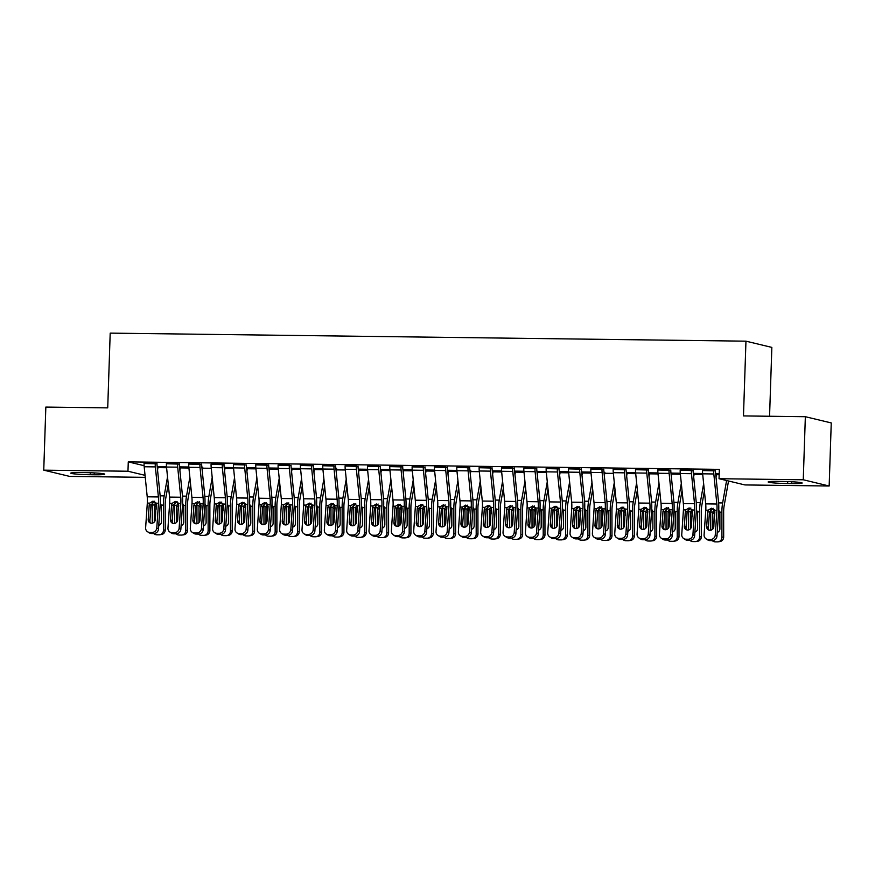 <?xml version="1.0" encoding="UTF-8"?>
<svg xmlns="http://www.w3.org/2000/svg" width="875" height="875" viewBox="0 0 875 875"><rect width="100%" height="100%" fill="white"/><g stroke="black" fill="none" stroke-linecap="round" stroke-linejoin="round"><path stroke-width="1.31" d="M145.25 477.345L69.65 476.394L43.75 470.159L127.969 471.231L145.053 475.333M769.562 416.248L771.848 347.397L745.959 341.173L110.195 333.123L107.723 407.87L45.839 407.083L43.75 470.159M745.959 341.173L743.477 415.92L805.35 416.708L831.25 422.931L829.161 486.008L744.942 484.936L719.042 478.713L803.261 479.773L829.161 486.008M180.403 467.141L179.539 466.933M188.825 466.998L179.539 466.878M179.331 464.089L166.403 463.772M225.072 467.709L224.219 467.502M233.505 467.556L224.219 467.447M224.011 464.647L211.083 464.341M269.752 468.267L268.898 468.07M278.184 468.125L268.887 468.005M268.68 465.216L255.763 464.909M314.431 468.836L313.578 468.628M322.864 468.694L313.567 468.573M313.359 465.784L300.431 465.467M359.111 469.405L358.258 469.197M367.533 469.263L358.247 469.142M358.039 466.342L345.111 466.036M403.78 469.973L402.927 469.766M412.212 469.82L402.927 469.711M402.719 466.911L389.791 466.605M448.459 470.531L447.606 470.323M456.892 470.389L447.606 470.269M447.398 467.48L434.47 467.163M493.139 471.1L492.286 470.892M501.572 470.958L492.275 470.838M492.067 468.038L479.139 467.731M537.819 471.669L536.966 471.461M546.241 471.516L536.955 471.406M536.747 468.606L523.819 468.3M582.498 472.227L581.634 472.03M590.92 472.084L581.634 471.964M581.427 469.175L568.498 468.869M627.167 472.795L626.314 472.587M635.6 472.653L626.314 472.533M624.356 469.317L624.345 469.361A8.203 2.461 90.7 0 0 624.466 472.839L627.506 502.884A11.714 3.522 -89.3 0 1 627.594 509.173L625.898 533.848L627.616 534.931L629.311 510.267A17.566 5.272 -89.3 0 0 629.169 500.828L626.128 470.783A2.341 0.7 90.7 0 1 626.095 469.787L613.178 469.427M671.847 473.364L670.994 473.156M680.28 473.222L670.983 473.102M670.775 470.302L657.847 469.995M716.527 473.933L715.673 473.725M719.206 473.714L715.663 473.67M715.455 470.87L702.527 470.564M719.042 478.713L719.359 469.361L128.275 461.88L144.102 465.686M693.12 470.586L680.192 470.28M694.181 473.648L693.328 473.441M702.614 473.495L693.328 473.386M648.441 470.017L635.512 469.711M649.513 473.08L648.648 472.872M657.934 472.938L648.648 472.817M603.761 469.459L590.833 469.142M604.833 472.511L603.98 472.303M613.364 473.375L604.745 473.266A2.341 0.7 -89.3 0 0 604.844 472.314L603.969 472.248M559.081 468.891L546.164 468.584M560.153 471.953L559.3 471.745M568.586 471.8L559.289 471.691M514.413 468.322L501.484 468.016M515.473 471.384L514.62 471.177M523.906 471.242L514.62 471.122M469.733 467.764L456.805 467.447M470.805 470.816L469.941 470.608M479.325 471.68L470.717 471.57A2.341 0.7 -89.3 0 0 470.805 470.608L469.941 470.553M425.053 467.195L412.125 466.889M426.125 470.247L425.272 470.05M434.558 470.105L425.261 469.984M378.623 466.211L378.623 466.255A8.203 2.461 90.7 0 0 378.733 469.722L381.773 499.767A11.714 3.522 -89.3 0 1 381.872 506.067L380.177 530.731L381.894 531.825L383.589 507.161A17.566 5.272 -89.3 0 0 383.447 497.711L380.406 467.666A2.341 0.7 90.7 0 1 380.373 466.67L367.456 466.32M381.445 469.689L380.592 469.481M389.878 469.536L380.581 469.427M335.705 466.069L322.777 465.752M336.766 469.12L335.913 468.913M345.297 469.984L336.678 469.875A2.341 0.7 -89.3 0 0 336.777 468.913L335.913 468.858M291.025 465.5L278.097 465.183M292.097 468.552L291.233 468.344M300.519 468.409L291.233 468.289M244.595 464.516L244.595 464.559A8.203 2.461 90.7 0 0 244.705 468.027L247.745 498.072A11.714 3.522 -89.3 0 1 247.833 504.372L246.148 529.036L247.866 530.13L249.55 505.466A17.566 5.272 -89.3 0 0 249.419 496.016L246.378 465.97A2.341 0.7 90.7 0 1 246.345 464.975L233.417 464.625M247.417 467.994L246.564 467.786M255.839 467.841L246.553 467.731M201.666 464.363L188.738 464.056M202.738 467.425L201.884 467.217M211.269 468.289L202.65 468.18A2.341 0.7 -89.3 0 0 202.748 467.217L201.873 467.163M156.997 463.805L144.069 463.488M158.058 466.856L157.205 466.648M166.491 466.714L157.205 466.594M90.223 474.72A14.995 0.973 1.9 0 1 70.755 473.145A14.995 0.973 1.9 0 1 81.255 472.566L85.28 472.62A14.995 0.973 1.9 0 1 104.738 474.195A14.995 0.973 1.9 0 1 94.237 474.775L90.223 474.72L90.289 472.741M805.35 416.708L803.261 479.773M128.275 461.88L127.969 471.231M782.688 481.447A14.995 0.973 1.9 0 1 802.156 483.022A14.995 0.973 1.9 0 1 791.645 483.602L787.631 483.547A14.995 0.973 1.9 0 1 768.163 481.972A14.995 0.973 1.9 0 1 778.673 481.392L782.688 481.447M702.538 470.312L713.705 470.498A8.203 2.461 90.7 0 0 713.814 473.966L716.855 504.011A11.714 3.522 -89.3 0 1 716.942 510.311L715.258 534.975L716.975 536.069A4.681 4.397 122.5 0 1 712.184 540.608L710.467 539.525A4.681 4.397 -57.5 0 0 715.258 534.975M715.466 470.619L715.455 470.914A2.341 0.7 90.7 0 0 715.487 471.909L718.528 501.955A17.566 5.272 -89.3 0 1 718.659 511.405L716.975 536.069M702.538 470.356A8.203 2.461 90.7 0 0 702.647 473.823L705.688 503.869A11.714 3.522 -89.3 0 1 705.775 510.169L704.091 534.833A4.681 4.397 -57.5 0 0 708.236 539.492L710.467 539.525M713.202 508.288L709.45 511.984L707.667 511.897L706.661 526.575L708.378 527.669L709.45 511.984M708.236 539.492L709.953 540.586L712.184 540.608M709.953 540.586A4.681 4.397 122.5 0 1 707.755 539.93L706.038 538.847M708.378 527.669A3.752 3.511 -57.5 0 0 709.177 530.195M707.667 511.897L708.181 510.202L711.452 508.211L714.536 510.278L713.814 526.663A3.752 3.511 122.5 0 1 708.225 529.78A3.752 3.511 122.5 0 1 706.661 526.575M710.773 509.228A17.566 5.272 90.7 0 0 710.708 512.028L710.741 530.228M719.206 473.758L716.538 473.681A2.341 0.7 -89.3 0 1 716.439 474.688L716.012 477.094M726.6 480.528L722.641 502.939A17.566 5.272 90.7 0 0 721.886 512.17L721.919 537.261L723.68 536.998A4.681 4.463 81.8 0 1 719.884 541.581L718.123 541.833A4.681 4.463 -98.2 0 0 721.919 537.261M728.525 480.988L724.15 505.761A11.714 3.522 90.7 0 0 723.647 511.919L723.68 536.998M712.764 529.08A3.752 3.566 81.8 0 1 712.753 528.719L712.72 512.761L714.241 509.731M718.736 510.048L719.873 512.859L719.895 528.806A3.752 3.566 81.8 0 1 717.227 532.405M718.123 541.833A4.681 4.463 -98.2 0 1 717.456 541.877L715.225 541.855A4.681 4.463 -98.2 0 1 712.239 540.608M714.875 511.809L714.492 516.764M691.37 470.17L691.37 470.214A8.203 2.461 90.7 0 0 691.48 473.681L694.52 503.727A11.714 3.522 -89.3 0 1 694.608 510.027L692.913 534.691L694.63 535.784A4.681 4.397 122.5 0 1 689.85 540.334L688.133 539.241A4.681 4.397 -57.5 0 0 692.913 534.691M693.12 470.334L693.12 470.63A2.341 0.7 90.7 0 0 693.142 471.625L696.183 501.67A17.566 5.272 -89.3 0 1 696.325 511.12L694.63 535.784M680.203 470.028L680.192 470.072A8.203 2.461 90.7 0 0 680.312 473.539L683.353 503.584A11.714 3.522 -89.3 0 1 683.441 509.884L681.745 534.548A4.681 4.397 -57.5 0 0 685.902 539.208L688.133 539.241M690.867 508.003L687.116 511.7L685.333 511.623L684.327 526.291L686.044 527.384L687.116 511.7M685.902 539.208L687.619 540.302L689.85 540.334M687.619 540.302A4.681 4.397 122.5 0 1 685.42 539.656L683.703 538.562M686.044 527.384A3.752 3.511 -57.5 0 0 686.831 529.911M685.333 511.623L685.847 509.917L689.106 507.927L692.202 509.994L691.48 526.378A3.752 3.511 122.5 0 1 685.891 529.495A3.752 3.511 122.5 0 1 684.327 526.291M669.025 469.886L669.025 469.93A8.203 2.461 90.7 0 0 669.134 473.397L672.175 503.442A11.714 3.522 -89.3 0 1 672.273 509.742L670.578 534.406L672.295 535.5A4.681 4.397 122.5 0 1 667.516 540.05L665.798 538.956A4.681 4.397 -57.5 0 0 670.578 534.406M670.786 470.05L670.775 470.356A2.341 0.7 90.7 0 0 670.808 471.341L673.848 501.386A17.566 5.272 -89.3 0 1 673.98 510.836L672.295 535.5M669.025 469.93L657.858 469.787A8.203 2.461 90.7 0 0 657.967 473.255L661.008 503.3A11.714 3.522 -89.3 0 1 661.095 509.6L659.411 534.264A4.681 4.397 -57.5 0 0 663.556 538.923L665.798 538.956M668.522 507.719L664.781 511.416L662.998 511.339L661.992 526.006L663.698 527.1L664.781 511.416M663.556 538.923L665.273 540.017L667.516 540.05M665.273 540.017A4.681 4.397 122.5 0 1 663.075 539.372L661.358 538.278M663.698 527.1A3.752 3.511 -57.5 0 0 664.497 529.627M662.998 511.339L663.502 509.633L666.772 507.642L669.867 509.709L669.134 526.105A3.752 3.511 122.5 0 1 663.545 529.222A3.752 3.511 122.5 0 1 661.992 526.006M688.439 508.944A17.566 5.272 90.7 0 0 688.373 511.755L688.406 529.944M702.614 473.55L694.192 473.441A2.341 0.7 -89.3 0 1 694.094 474.403L693.667 476.809M703.642 483.711L700.295 502.666A17.566 5.272 90.7 0 0 699.541 511.886L699.584 536.977L701.345 536.714A4.681 4.463 81.8 0 1 697.55 541.297L695.789 541.548A4.681 4.463 -98.2 0 0 699.584 536.977M704.375 490.941L701.805 505.488A11.714 3.522 90.7 0 0 701.302 511.634L701.345 536.714M690.43 528.795A3.752 3.566 81.8 0 1 690.408 528.434L690.386 512.487L691.906 509.447M696.402 509.764L697.539 512.575L697.561 528.522A3.752 3.566 81.8 0 1 694.881 532.12M695.789 541.548A4.681 4.463 -98.2 0 1 695.122 541.592L692.891 541.57A4.681 4.463 -98.2 0 1 689.894 540.334M692.541 511.525L692.158 516.48M666.094 508.659A17.566 5.272 90.7 0 0 666.039 511.47L666.061 529.659M680.28 473.266L671.858 473.156A2.341 0.7 -89.3 0 1 671.759 474.119L671.333 476.525M681.308 483.427L677.961 502.381A17.566 5.272 90.7 0 0 677.206 511.613L677.239 536.692L679 536.441A4.681 4.463 81.8 0 1 675.205 541.012L673.444 541.275A4.681 4.463 -98.2 0 0 677.239 536.692M682.041 490.656L679.47 505.203A11.714 3.522 90.7 0 0 678.967 511.35L679 536.441M668.084 528.511A3.752 3.566 81.8 0 1 668.073 528.15L668.106 511.492L669.572 509.162M674.056 509.48L675.194 512.291L675.216 528.237A3.752 3.566 81.8 0 1 672.547 531.836M673.444 541.275A4.681 4.463 -98.2 0 1 672.788 541.319L670.545 541.286A4.681 4.463 -98.2 0 1 667.559 540.05M670.206 511.241L669.812 516.206M646.691 469.602L646.691 469.645A8.203 2.461 90.7 0 0 646.8 473.113L649.841 503.158A11.714 3.522 -89.3 0 1 649.928 509.458L648.244 534.122L649.961 535.216A4.681 4.397 122.5 0 1 645.17 539.766L643.453 538.672A4.681 4.397 -57.5 0 0 648.244 534.122M648.452 469.766L648.441 470.072A2.341 0.7 90.7 0 0 648.473 471.056L651.514 501.102A17.566 5.272 -89.3 0 1 651.645 510.552L649.961 535.216M635.523 469.459L635.523 469.503A8.203 2.461 90.7 0 0 635.633 472.97L638.673 503.027A11.714 3.522 -89.3 0 1 638.761 509.316L637.066 533.98A4.681 4.397 -57.5 0 0 641.222 538.639L643.453 538.672M646.188 507.434L642.436 511.131L640.653 511.055L639.647 525.722L641.364 526.816L642.436 511.131M641.222 538.639L642.939 539.733L645.17 539.766M642.939 539.733A4.681 4.397 122.5 0 1 640.741 539.087L639.023 537.994M641.364 526.816A3.752 3.511 -57.5 0 0 642.152 529.342M640.653 511.055L641.167 509.348L644.427 507.358L647.522 509.425L646.8 525.82A3.752 3.511 122.5 0 1 641.211 528.938A3.752 3.511 122.5 0 1 639.647 525.722M613.178 469.175L613.178 469.219A8.203 2.461 90.7 0 0 613.288 472.697L616.328 502.742A11.714 3.522 -89.3 0 1 616.427 509.031L614.731 533.706A4.681 4.397 -57.5 0 0 618.888 538.366L621.119 538.388A4.681 4.397 -57.5 0 0 625.898 533.848M623.853 507.15L620.102 510.847L618.319 510.77L617.312 525.448L619.03 526.531L620.102 510.847M618.888 538.366L620.605 539.448L622.836 539.481L621.119 538.388M620.605 539.448A4.681 4.397 122.5 0 1 618.406 538.803L616.689 537.709M619.03 526.531A3.752 3.511 -57.5 0 0 619.817 529.058M627.616 534.931A4.681 4.397 122.5 0 1 622.836 539.481M618.319 510.77L618.833 509.064L622.092 507.073L625.188 509.152L624.455 525.536A3.752 3.511 122.5 0 1 618.877 528.653A3.752 3.511 122.5 0 1 617.312 525.448M643.759 508.375A17.566 5.272 90.7 0 0 643.694 511.186L643.727 529.386M657.945 472.981L649.523 472.872A2.341 0.7 -89.3 0 1 649.425 473.834L648.998 476.252M658.973 483.153L655.616 502.097A17.566 5.272 90.7 0 0 654.861 511.328L654.905 536.408L656.666 536.156A4.681 4.463 81.8 0 1 652.87 540.728L651.109 540.991A4.681 4.463 -98.2 0 0 654.905 536.408M659.695 490.372L657.125 504.919A11.714 3.522 90.7 0 0 656.622 511.066L656.666 536.156M645.75 528.227A3.752 3.566 81.8 0 1 645.739 527.866L645.706 511.919L647.227 508.878M651.722 509.195L652.859 512.006L652.881 527.964A3.752 3.566 81.8 0 1 650.212 531.552M651.109 540.991A4.681 4.463 -98.2 0 1 650.442 541.034L648.211 541.002A4.681 4.463 -98.2 0 1 645.225 539.766M647.861 510.956L647.478 515.922M621.425 508.102A17.566 5.272 90.7 0 0 621.359 510.902L621.392 529.102M635.6 472.697L627.178 472.587A2.341 0.7 -89.3 0 1 627.08 473.55L626.653 475.967M636.628 482.869L633.281 501.812A17.566 5.272 90.7 0 0 632.527 511.044L632.57 536.123L634.331 535.872A4.681 4.463 81.8 0 1 630.536 540.455L628.775 540.706A4.681 4.463 -98.2 0 0 632.57 536.123M637.361 490.087L634.791 504.634A11.714 3.522 90.7 0 0 634.287 510.792L634.331 535.872M623.416 527.942A3.752 3.566 81.8 0 1 623.394 527.581L623.427 510.923L624.892 508.594M629.388 508.922L630.514 511.722L630.547 527.68A3.752 3.566 81.8 0 1 627.867 531.267M628.775 540.706A4.681 4.463 -98.2 0 1 628.108 540.75L625.877 540.717A4.681 4.463 -98.2 0 1 622.88 539.481M625.527 510.672L625.133 515.638M602.011 469.033L602.011 469.087A8.203 2.461 90.7 0 0 602.12 472.555L605.161 502.6A11.714 3.522 -89.3 0 1 605.248 508.889L603.564 533.564L605.281 534.658A4.681 4.397 122.5 0 1 600.491 539.197L598.784 538.103A4.681 4.397 -57.5 0 0 603.564 533.564M603.772 469.208L603.761 469.503A2.341 0.7 90.7 0 0 603.794 470.498L606.834 500.544A17.566 5.272 -89.3 0 1 606.966 509.983L605.281 534.658M590.844 468.891L590.844 468.945A8.203 2.461 90.7 0 0 590.953 472.413L593.994 502.458A11.714 3.522 -89.3 0 1 594.081 508.758L592.397 533.422A4.681 4.397 -57.5 0 0 596.542 538.081L598.784 538.103M601.508 506.866L597.767 510.562L595.973 510.486L594.967 525.164L596.684 526.258L597.767 510.562M596.542 538.081L598.259 539.175L600.491 539.197M598.259 539.175A4.681 4.397 122.5 0 1 596.061 538.519L594.344 537.425M596.684 526.258A3.752 3.511 -57.5 0 0 597.483 528.784M595.973 510.486L596.488 508.78L599.758 506.789L602.842 508.867L602.12 525.252A3.752 3.511 122.5 0 1 596.531 528.369A3.752 3.511 122.5 0 1 594.967 525.164M599.08 507.817A17.566 5.272 90.7 0 0 599.025 510.617L599.047 528.817M604.745 473.266L604.319 475.683M614.294 482.584L610.947 501.528A17.566 5.272 90.7 0 0 610.192 510.759L610.225 535.839L611.986 535.587A4.681 4.463 81.8 0 1 608.191 540.17L606.43 540.422A4.681 4.463 -98.2 0 0 610.225 535.839M615.027 489.803L612.456 504.35A11.714 3.522 90.7 0 0 611.953 510.508L611.986 535.587M601.07 527.658A3.752 3.566 81.8 0 1 601.059 527.308L601.027 511.35L602.547 508.309M607.042 508.638L608.18 511.438L608.202 527.395A3.752 3.566 81.8 0 1 605.533 530.983M606.43 540.422A4.681 4.463 -98.2 0 1 605.773 540.466L603.531 540.433A4.681 4.463 -98.2 0 1 600.545 539.197M603.181 510.398L602.798 515.353M579.677 468.748L579.677 468.803A8.203 2.461 90.7 0 0 579.786 472.27L582.827 502.316A11.714 3.522 -89.3 0 1 582.914 508.616L581.23 533.28L582.936 534.373A4.681 4.397 122.5 0 1 578.156 538.913L576.439 537.819A4.681 4.397 -57.5 0 0 581.23 533.28M581.438 468.923L581.427 469.219A2.341 0.7 90.7 0 0 581.459 470.214L584.5 500.259A17.566 5.272 -89.3 0 1 584.631 509.698L582.936 534.373M568.509 468.617L568.498 468.661A8.203 2.461 90.7 0 0 568.619 472.128L571.659 502.173A11.714 3.522 -89.3 0 1 571.747 508.473L570.052 533.138A4.681 4.397 -57.5 0 0 574.208 537.797L576.439 537.819M579.173 506.581L575.422 510.278L573.639 510.202L572.633 524.88L574.35 525.973L575.422 510.278M574.208 537.797L575.925 538.891L578.156 538.913M575.925 538.891A4.681 4.397 122.5 0 1 573.727 538.234L572.009 537.141M574.35 525.973A3.752 3.511 -57.5 0 0 575.138 528.5M573.639 510.202L574.153 508.495L577.412 506.505L580.508 508.583L579.786 524.967A3.752 3.511 122.5 0 1 574.197 528.084A3.752 3.511 122.5 0 1 572.633 524.88M576.745 507.533A17.566 5.272 90.7 0 0 576.68 510.333L576.712 528.533M590.931 472.128L582.498 472.03A2.341 0.7 -89.3 0 1 582.411 472.981L581.984 475.398M591.959 482.3L588.602 501.244A17.566 5.272 90.7 0 0 587.847 510.475L587.891 535.566L589.652 535.303A4.681 4.463 81.8 0 1 585.856 539.886L584.095 540.137A4.681 4.463 -98.2 0 0 587.891 535.566M592.681 489.519L590.111 504.066A11.714 3.522 90.7 0 0 589.608 510.223L589.652 535.303M578.736 527.373A3.752 3.566 81.8 0 1 578.714 527.023L578.692 511.066L580.212 508.025M584.708 508.353L585.845 511.164L585.867 527.111A3.752 3.566 81.8 0 1 583.188 530.698M584.095 540.137A4.681 4.463 -98.2 0 1 583.428 540.181L581.197 540.159A4.681 4.463 -98.2 0 1 578.2 538.913M580.847 510.114L580.464 515.069M557.331 468.475L557.331 468.519A8.203 2.461 90.7 0 0 557.441 471.986L560.481 502.031A11.714 3.522 -89.3 0 1 560.58 508.331L558.884 532.995L560.602 534.089A4.681 4.397 122.5 0 1 555.822 538.628A4.681 4.463 -98.2 0 0 558.862 539.875L561.094 539.897A4.681 4.463 -98.2 0 0 565.556 535.281L567.317 535.019A4.681 4.463 81.8 0 1 563.522 539.602L561.761 539.853M559.092 468.639L559.081 468.934A2.341 0.7 90.7 0 0 559.114 469.93L562.155 499.975A17.566 5.272 -89.3 0 1 562.297 509.425L560.602 534.089M546.164 468.333L546.164 468.377A8.203 2.461 90.7 0 0 546.273 471.844L549.314 501.889A11.714 3.522 -89.3 0 1 549.402 508.189L547.717 532.853A4.681 4.397 -57.5 0 0 551.873 537.513L554.105 537.545A4.681 4.397 -57.5 0 0 558.884 532.995M556.839 506.308L553.087 510.005L551.305 509.917L550.298 524.595L552.016 525.689L553.087 510.005M551.873 537.513L553.58 538.606L555.822 538.628L554.105 537.545M553.58 538.606A4.681 4.397 122.5 0 1 551.381 537.95L549.675 536.867M552.016 525.689A3.752 3.511 -57.5 0 0 552.803 528.216M551.305 509.917L551.808 508.222L555.078 506.231L558.173 508.298L557.441 524.683A3.752 3.511 122.5 0 1 551.862 527.8A3.752 3.511 122.5 0 1 550.298 524.595M534.997 468.191L534.997 468.234A8.203 2.461 90.7 0 0 535.106 471.702L538.147 501.747A11.714 3.522 -89.3 0 1 538.234 508.047L536.55 532.711L538.267 533.805A4.681 4.397 122.5 0 1 533.477 538.355L531.759 537.261A4.681 4.397 -57.5 0 0 536.55 532.711M536.758 468.355L536.747 468.65A2.341 0.7 90.7 0 0 536.78 469.645L539.82 499.691A17.566 5.272 -89.3 0 1 539.952 509.141L538.267 533.805M534.997 468.234L523.83 468.092A8.203 2.461 90.7 0 0 523.939 471.559L526.98 501.605A11.714 3.522 -89.3 0 1 527.067 507.905L525.383 532.569A4.681 4.397 -57.5 0 0 529.528 537.228L531.759 537.261M534.494 506.023L530.742 509.72L528.959 509.644L527.953 524.311L529.67 525.405L530.742 509.72M529.528 537.228L531.245 538.322L533.477 538.355M531.245 538.322A4.681 4.397 122.5 0 1 529.047 537.677L527.33 536.583M529.67 525.405A3.752 3.511 -57.5 0 0 530.458 527.931M528.959 509.644L529.473 507.938L532.733 505.947L535.828 508.014L535.106 524.398A3.752 3.511 122.5 0 1 529.517 527.516A3.752 3.511 122.5 0 1 527.953 524.311M512.663 467.906L512.663 467.95A8.203 2.461 90.7 0 0 512.772 471.417L515.812 501.463A11.714 3.522 -89.3 0 1 515.9 507.762L514.205 532.427L515.922 533.52A4.681 4.397 122.5 0 1 511.142 538.07A4.681 4.463 -98.2 0 0 514.183 539.306L516.414 539.339A4.681 4.463 -98.2 0 0 520.877 534.712L522.637 534.461A4.681 4.463 81.8 0 1 518.842 539.033L517.081 539.295M514.413 468.07L514.413 468.377A2.341 0.7 90.7 0 0 514.434 469.361L517.475 499.406A17.566 5.272 -89.3 0 1 517.617 508.856L515.922 533.52M501.484 467.764L501.484 467.808A8.203 2.461 90.7 0 0 501.594 471.275L504.645 501.32A11.714 3.522 -89.3 0 1 504.733 507.62L503.038 532.284A4.681 4.397 -57.5 0 0 507.194 536.944L509.425 536.977A4.681 4.397 -57.5 0 0 514.205 532.427M512.159 505.739L508.408 509.436L506.625 509.359L505.619 524.027L507.336 525.12L508.408 509.436M507.194 536.944L508.911 538.038L511.142 538.07L509.425 536.977M508.911 538.038A4.681 4.397 122.5 0 1 506.712 537.392L504.995 536.298M507.336 525.12A3.752 3.511 -57.5 0 0 508.123 527.647M506.625 509.359L507.139 507.653L510.398 505.662L513.494 507.73L512.761 524.125A3.752 3.511 122.5 0 1 507.183 527.242A3.752 3.511 122.5 0 1 505.619 524.027M490.317 467.622L490.317 467.666A8.203 2.461 90.7 0 0 490.427 471.133L493.467 501.178A11.714 3.522 -89.3 0 1 493.566 507.478L491.87 532.142L493.587 533.236A4.681 4.397 122.5 0 1 488.808 537.786L487.091 536.692A4.681 4.397 -57.5 0 0 491.87 532.142M492.078 467.786L492.067 468.092A2.341 0.7 90.7 0 0 492.1 469.077L495.141 499.122A17.566 5.272 -89.3 0 1 495.272 508.572L493.587 533.236M479.15 467.48L479.15 467.523A8.203 2.461 90.7 0 0 479.259 470.991L482.3 501.047A11.714 3.522 -89.3 0 1 482.388 507.336L480.703 532.011A4.681 4.397 -57.5 0 0 484.848 536.659L487.091 536.692M489.814 505.455L486.073 509.152L484.28 509.075L483.284 523.742L484.991 524.836L486.073 509.152M484.848 536.659L486.566 537.753L488.808 537.786M486.566 537.753A4.681 4.397 122.5 0 1 484.367 537.108L482.65 536.014M484.991 524.836A3.752 3.511 -57.5 0 0 485.789 527.363M484.28 509.075L484.794 507.369L488.064 505.378L491.159 507.445L490.427 523.841A3.752 3.511 122.5 0 1 484.837 526.958A3.752 3.511 122.5 0 1 483.284 523.742M456.816 467.195L467.983 467.381A8.203 2.461 90.7 0 0 468.092 470.859L471.133 500.905A11.714 3.522 -89.3 0 1 471.22 507.194L469.536 531.869L471.242 532.952A4.681 4.397 122.5 0 1 466.463 537.502L464.745 536.408A4.681 4.397 -57.5 0 0 469.536 531.869M469.744 467.512L469.733 467.808A2.341 0.7 90.7 0 0 469.766 468.803L472.806 498.848A17.566 5.272 -89.3 0 1 472.938 508.288L471.242 532.952M456.816 467.239A8.203 2.461 90.7 0 0 456.925 470.717L459.966 500.762A11.714 3.522 -89.3 0 1 460.053 507.052L458.358 531.727A4.681 4.397 -57.5 0 0 462.514 536.386L464.745 536.408M467.48 505.17L463.728 508.867L461.945 508.791L460.939 523.469L462.656 524.552L463.728 508.867M462.514 536.386L464.231 537.469L466.463 537.502M464.231 537.469A4.681 4.397 122.5 0 1 462.033 536.823L460.316 535.73M462.656 524.552A3.752 3.511 -57.5 0 0 463.444 527.078M461.945 508.791L462.459 507.084L465.719 505.094L468.814 507.172L468.092 523.556A3.752 3.511 122.5 0 1 462.503 526.673A3.752 3.511 122.5 0 1 460.939 523.469M445.648 467.053L445.637 467.108A8.203 2.461 90.7 0 0 445.758 470.575L448.798 500.62A11.714 3.522 -89.3 0 1 448.886 506.909L447.191 531.584L448.908 532.678A4.681 4.397 122.5 0 1 444.128 537.217L442.411 536.123A4.681 4.397 -57.5 0 0 447.191 531.584M447.398 467.228L447.388 467.523A2.341 0.7 90.7 0 0 447.42 468.519L450.461 498.564A17.566 5.272 -89.3 0 1 450.603 508.003L448.908 532.678M434.47 466.911L434.47 466.966A8.203 2.461 90.7 0 0 434.58 470.433L437.62 500.478A11.714 3.522 -89.3 0 1 437.719 506.778L436.023 531.442A4.681 4.397 -57.5 0 0 440.18 536.102L442.411 536.123M445.145 504.886L441.394 508.583L439.611 508.506L438.605 523.184L440.322 524.278L441.394 508.583M440.18 536.102L441.897 537.195L444.128 537.217M441.897 537.195A4.681 4.397 122.5 0 1 439.698 536.539L437.981 535.445M440.322 524.278A3.752 3.511 -57.5 0 0 441.109 526.805M439.611 508.506L440.125 506.8L443.384 504.809L446.48 506.887L445.747 523.272A3.752 3.511 122.5 0 1 440.169 526.389A3.752 3.511 122.5 0 1 438.605 523.184M423.303 466.769L423.303 466.823A8.203 2.461 90.7 0 0 423.413 470.291L426.453 500.336A11.714 3.522 -89.3 0 1 426.541 506.636L424.856 531.3L426.573 532.394A4.681 4.397 122.5 0 1 421.783 536.933L420.077 535.839A4.681 4.397 -57.5 0 0 424.856 531.3M425.064 466.944L425.053 467.239A2.341 0.7 90.7 0 0 425.086 468.234L428.127 498.28A17.566 5.272 -89.3 0 1 428.258 507.719L426.573 532.394M412.136 466.637L412.136 466.681A8.203 2.461 90.7 0 0 412.245 470.148L415.286 500.194A11.714 3.522 -89.3 0 1 415.373 506.494L413.689 531.158A4.681 4.397 -57.5 0 0 417.834 535.817L420.077 535.839M422.8 504.602L419.059 508.298L417.266 508.222L416.259 522.9L417.977 523.994L419.059 508.298M417.834 535.817L419.552 536.911L421.783 536.933M419.552 536.911A4.681 4.397 122.5 0 1 417.353 536.255L415.636 535.161M417.977 523.994A3.752 3.511 -57.5 0 0 418.775 526.52M417.266 508.222L417.78 506.516L421.05 504.525L424.134 506.603L423.413 522.988A3.752 3.511 122.5 0 1 417.823 526.105A3.752 3.511 122.5 0 1 416.259 522.9M400.969 466.495L400.969 466.539A8.203 2.461 90.7 0 0 401.078 470.006L404.119 500.052A11.714 3.522 -89.3 0 1 404.206 506.352L402.511 531.016L404.228 532.109A4.681 4.397 122.5 0 1 399.448 536.648L397.731 535.566A4.681 4.397 -57.5 0 0 402.511 531.016M402.73 466.659L402.719 466.955A2.341 0.7 90.7 0 0 402.752 467.95L405.792 497.995A17.566 5.272 -89.3 0 1 405.923 507.445L404.228 532.109M400.969 466.539L389.791 466.397A8.203 2.461 90.7 0 0 389.911 469.864L392.952 499.909A11.714 3.522 -89.3 0 1 393.039 506.209L391.344 530.873A4.681 4.397 -57.5 0 0 395.5 535.533L397.731 535.566M400.466 504.328L396.714 508.025L394.931 507.938L393.925 522.616L395.642 523.709L396.714 508.025M395.5 535.533L397.217 536.627L399.448 536.648M397.217 536.627A4.681 4.397 122.5 0 1 395.019 535.97L393.302 534.888M395.642 523.709A3.752 3.511 -57.5 0 0 396.43 526.236M394.931 507.938L395.445 506.242L398.705 504.252L401.8 506.319L401.078 522.703A3.752 3.511 122.5 0 1 395.489 525.82A3.752 3.511 122.5 0 1 393.925 522.616M367.456 466.069L367.456 466.113A8.203 2.461 90.7 0 0 367.566 469.58L370.606 499.625A11.714 3.522 -89.3 0 1 370.694 505.925L369.009 530.589A4.681 4.397 -57.5 0 0 373.166 535.248L375.397 535.281A4.681 4.397 -57.5 0 0 380.177 530.731M378.131 504.044L374.38 507.741L372.597 507.664L371.591 522.331L373.297 523.425L374.38 507.741M373.166 535.248L374.872 536.342L377.114 536.375L375.397 535.281M374.872 536.342A4.681 4.397 122.5 0 1 372.673 535.697L370.967 534.603M373.297 523.425A3.752 3.511 -57.5 0 0 374.095 525.952M381.894 531.825A4.681 4.397 122.5 0 1 377.114 536.375M372.597 507.664L373.1 505.958L376.37 503.967L379.466 506.034L378.733 522.419A3.752 3.511 122.5 0 1 373.144 525.536A3.752 3.511 122.5 0 1 371.591 522.331M356.289 465.927L356.289 465.97A8.203 2.461 90.7 0 0 356.398 469.438L359.439 499.483A11.714 3.522 -89.3 0 1 359.527 505.783L357.842 530.447L359.559 531.541A4.681 4.397 122.5 0 1 354.769 536.091L353.052 534.997A4.681 4.397 -57.5 0 0 357.842 530.447M358.05 466.091L358.039 466.397A2.341 0.7 90.7 0 0 358.072 467.381L361.113 497.427A17.566 5.272 -89.3 0 1 361.244 506.877L359.559 531.541M345.122 465.784L345.122 465.828A8.203 2.461 90.7 0 0 345.231 469.295L348.272 499.341A11.714 3.522 -89.3 0 1 348.359 505.641L346.675 530.305A4.681 4.397 -57.5 0 0 350.82 534.964L353.052 534.997M355.786 503.759L352.034 507.456L350.252 507.38L349.245 522.047L350.962 523.141L352.034 507.456M350.82 534.964L352.537 536.058L354.769 536.091M352.537 536.058A4.681 4.397 122.5 0 1 350.339 535.413L348.622 534.319M350.962 523.141A3.752 3.511 -57.5 0 0 351.75 525.667M350.252 507.38L350.766 505.673L354.025 503.683L357.12 505.75L356.398 522.145A3.752 3.511 122.5 0 1 350.809 525.263A3.752 3.511 122.5 0 1 349.245 522.047M322.777 465.5L333.955 465.686A8.203 2.461 90.7 0 0 334.064 469.153L337.105 499.209A11.714 3.522 -89.3 0 1 337.192 505.498L335.497 530.163L337.214 531.256A4.681 4.397 122.5 0 1 332.434 535.806L330.717 534.712A4.681 4.397 -57.5 0 0 335.497 530.163M335.705 465.806L335.694 466.113A2.341 0.7 90.7 0 0 335.727 467.097L338.767 497.142A17.566 5.272 -89.3 0 1 338.909 506.592L337.214 531.256M322.777 465.544A8.203 2.461 90.7 0 0 322.886 469.022L325.927 499.067A11.714 3.522 -89.3 0 1 326.025 505.356L324.33 530.031A4.681 4.397 -57.5 0 0 328.486 534.68L330.717 534.712M333.452 503.475L329.7 507.172L327.917 507.095L326.911 521.763L328.628 522.856L329.7 507.172M328.486 534.68L330.203 535.773L332.434 535.806M330.203 535.773A4.681 4.397 122.5 0 1 328.005 535.128L326.287 534.034M328.628 522.856A3.752 3.511 -57.5 0 0 329.416 525.383M327.917 507.095L328.431 505.389L331.691 503.398L334.786 505.466L334.053 521.861A3.752 3.511 122.5 0 1 328.475 524.978A3.752 3.511 122.5 0 1 326.911 521.763M311.609 465.358L311.609 465.402A8.203 2.461 90.7 0 0 311.719 468.88L314.759 498.925A11.714 3.522 -89.3 0 1 314.858 505.214L313.162 529.889L314.88 530.972A4.681 4.397 122.5 0 1 310.1 535.522L308.383 534.428A4.681 4.397 -57.5 0 0 313.162 529.889M313.37 465.533L313.359 465.828A2.341 0.7 90.7 0 0 313.392 466.823L316.433 496.869A17.566 5.272 -89.3 0 1 316.564 506.308L314.88 530.972M300.442 465.216L300.442 465.27A8.203 2.461 90.7 0 0 300.552 468.738L303.592 498.783A11.714 3.522 -89.3 0 1 303.68 505.072L301.995 529.747A4.681 4.397 -57.5 0 0 306.141 534.406L308.383 534.428M311.106 503.191L307.366 506.887L305.572 506.811L304.566 521.489L306.283 522.572L307.366 506.887M306.141 534.406L307.858 535.489L310.1 535.522M307.858 535.489A4.681 4.397 122.5 0 1 305.659 534.844L303.942 533.75M306.283 522.572A3.752 3.511 -57.5 0 0 307.081 525.098M305.572 506.811L306.086 505.105L309.356 503.114L312.452 505.192L311.719 521.577A3.752 3.511 122.5 0 1 306.13 524.694A3.752 3.511 122.5 0 1 304.566 521.489M289.275 465.073L289.275 465.128A8.203 2.461 90.7 0 0 289.384 468.595L292.425 498.641A11.714 3.522 -89.3 0 1 292.512 504.93L290.828 529.605L292.534 530.698A4.681 4.397 122.5 0 1 287.755 535.238L286.037 534.144A4.681 4.397 -57.5 0 0 290.828 529.605M291.036 465.248L291.025 465.544A2.341 0.7 90.7 0 0 291.058 466.539L294.098 496.584A17.566 5.272 -89.3 0 1 294.23 506.023L292.534 530.698M278.108 464.931L278.108 464.986A8.203 2.461 90.7 0 0 278.217 468.453L281.258 498.498A11.714 3.522 -89.3 0 1 281.345 504.798L279.65 529.462A4.681 4.397 -57.5 0 0 283.806 534.122L286.037 534.144M288.772 502.906L285.02 506.603L283.237 506.527L282.231 521.205L283.948 522.298L285.02 506.603M283.806 534.122L285.523 535.216L287.755 535.238M285.523 535.216A4.681 4.397 122.5 0 1 283.325 534.559L281.608 533.466M283.948 522.298A3.752 3.511 -57.5 0 0 284.736 524.825M283.237 506.527L283.752 504.82L287.011 502.83L290.106 504.908L289.384 521.292A3.752 3.511 122.5 0 1 283.795 524.409A3.752 3.511 122.5 0 1 282.231 521.205M266.941 464.789L266.93 464.844A8.203 2.461 90.7 0 0 267.039 468.311L270.091 498.356A11.714 3.522 -89.3 0 1 270.178 504.656L268.483 529.32L270.2 530.414A4.681 4.397 122.5 0 1 265.42 534.953L263.703 533.859A4.681 4.397 -57.5 0 0 268.483 529.32M268.691 464.964L268.68 465.259A2.341 0.7 90.7 0 0 268.713 466.255L271.753 496.3A17.566 5.272 -89.3 0 1 271.895 505.739L270.2 530.414M266.93 464.844L255.763 464.702A8.203 2.461 90.7 0 0 255.872 468.169L258.913 498.214A11.714 3.522 -89.3 0 1 259.011 504.514L257.316 529.178A4.681 4.397 -57.5 0 0 261.472 533.837L263.703 533.859M266.438 502.622L262.686 506.319L260.903 506.242L259.897 520.92L261.614 522.014L262.686 506.319M261.472 533.837L263.189 534.931L265.42 534.953M263.189 534.931A4.681 4.397 122.5 0 1 260.98 534.275L259.273 533.181M261.614 522.014A3.752 3.511 -57.5 0 0 262.402 524.541M260.903 506.242L261.417 504.536L264.677 502.545L267.772 504.623L267.039 521.008A3.752 3.511 122.5 0 1 261.461 524.125A3.752 3.511 122.5 0 1 259.897 520.92M554.411 507.248A17.566 5.272 90.7 0 0 554.345 510.048L554.367 528.248M568.586 471.855L560.164 471.745A2.341 0.7 -89.3 0 1 560.066 472.708L559.639 475.114M569.614 482.016L566.267 500.959A17.566 5.272 90.7 0 0 565.512 510.191L565.556 535.281M570.347 489.245L567.777 503.781A11.714 3.522 90.7 0 0 567.273 509.939L567.317 535.019M556.402 527.1A3.752 3.566 81.8 0 1 556.38 526.739L556.413 510.081L557.878 507.752M562.373 508.069L563.5 510.88L563.533 526.827A3.752 3.566 81.8 0 1 560.853 530.425M558.512 509.83L558.119 514.784M532.066 506.964A17.566 5.272 90.7 0 0 532 509.775L532.033 527.964M546.252 471.57L537.83 471.461A2.341 0.7 -89.3 0 1 537.731 472.423L537.305 474.83M547.28 481.731L543.933 500.686A17.566 5.272 90.7 0 0 543.178 509.906L543.211 534.997L544.972 534.734A4.681 4.463 81.8 0 1 541.177 539.317L539.416 539.569A4.681 4.463 -98.2 0 0 543.211 534.997M548.013 488.961L545.442 503.508A11.714 3.522 90.7 0 0 544.939 509.655L544.972 534.734M534.056 526.816A3.752 3.566 81.8 0 1 534.045 526.455L534.013 510.508L535.533 507.467M540.028 507.784L541.166 510.595L541.188 526.542A3.752 3.566 81.8 0 1 538.519 530.141M539.416 539.569A4.681 4.463 -98.2 0 1 538.748 539.613L536.517 539.591A4.681 4.463 -98.2 0 1 533.531 538.355M536.167 509.545L535.784 514.5M509.731 506.68A17.566 5.272 90.7 0 0 509.666 509.491L509.698 527.68M523.906 471.286L515.484 471.177A2.341 0.7 -89.3 0 1 515.386 472.139L514.959 474.556M524.934 481.447L521.587 500.402A17.566 5.272 90.7 0 0 520.833 509.633L520.877 534.712M525.667 488.677L523.097 503.223A11.714 3.522 90.7 0 0 522.594 509.37L522.637 534.461M511.722 526.531A3.752 3.566 81.8 0 1 511.7 526.17L511.678 510.223L513.198 507.183M517.694 507.5L518.82 510.311L518.853 526.258A3.752 3.566 81.8 0 1 516.173 529.856M513.833 509.261L513.439 514.227M487.386 506.395A17.566 5.272 90.7 0 0 487.331 509.206L487.353 527.406M501.572 471.002L493.15 470.892A2.341 0.7 -89.3 0 1 493.052 471.855L492.625 474.272M502.6 481.173L499.253 500.117A17.566 5.272 90.7 0 0 498.498 509.348L498.531 534.428L500.292 534.177A4.681 4.463 81.8 0 1 496.497 538.748L494.736 539.011A4.681 4.463 -98.2 0 0 498.531 534.428M503.333 488.392L500.762 502.939A11.714 3.522 90.7 0 0 500.259 509.086L500.292 534.177M489.377 526.247A3.752 3.566 81.8 0 1 489.366 525.886L489.398 509.228L490.853 506.898M495.348 507.216L496.486 510.027L496.508 525.984A3.752 3.566 81.8 0 1 493.839 529.572M494.736 539.011A4.681 4.463 -98.2 0 1 494.08 539.055L491.838 539.022A4.681 4.463 -98.2 0 1 488.852 537.786M491.498 508.977L491.105 513.942M465.052 506.122A17.566 5.272 90.7 0 0 464.986 508.922L465.019 527.122M470.717 471.57L470.291 473.988M480.266 480.889L476.908 499.833A17.566 5.272 90.7 0 0 476.153 509.064L476.197 534.144L477.958 533.892A4.681 4.463 81.8 0 1 474.162 538.475L472.402 538.727A4.681 4.463 -98.2 0 0 476.197 534.144M480.988 488.108L478.417 502.655A11.714 3.522 90.7 0 0 477.914 508.812L477.958 533.892M467.042 525.962A3.752 3.566 81.8 0 1 467.02 525.612L466.998 509.655L468.519 506.614M473.014 506.942L474.152 509.742L474.173 525.7A3.752 3.566 81.8 0 1 471.494 529.288M472.402 538.727A4.681 4.463 -98.2 0 1 471.734 538.77L469.503 538.737A4.681 4.463 -98.2 0 1 466.517 537.502M469.153 508.692L468.77 513.658M442.717 505.838A17.566 5.272 90.7 0 0 442.652 508.638L442.673 526.837M456.892 470.433L448.47 470.334A2.341 0.7 -89.3 0 1 448.372 471.286L447.945 473.703M457.92 480.605L454.573 499.548A17.566 5.272 90.7 0 0 453.819 508.78L453.862 533.859L455.623 533.608A4.681 4.463 81.8 0 1 451.828 538.191L450.067 538.442A4.681 4.463 -98.2 0 0 453.862 533.859M458.653 487.823L456.083 502.37A11.714 3.522 90.7 0 0 455.58 508.528L455.623 533.608M444.708 525.678A3.752 3.566 81.8 0 1 444.686 525.328L444.719 508.67L446.184 506.33M450.68 506.658L451.806 509.458L451.839 525.416A3.752 3.566 81.8 0 1 449.159 529.003M450.067 538.442A4.681 4.463 -98.2 0 1 449.4 538.486L447.169 538.453A4.681 4.463 -98.2 0 1 444.172 537.217M446.819 508.419L446.425 513.373M420.372 505.553A17.566 5.272 90.7 0 0 420.306 508.353L420.339 526.553M434.558 470.148L426.136 470.05A2.341 0.7 -89.3 0 1 426.037 471.002L425.611 473.419M435.586 480.32L432.239 499.264A17.566 5.272 90.7 0 0 431.484 508.495L431.517 533.586L433.278 533.323A4.681 4.463 81.8 0 1 429.483 537.906L427.722 538.158A4.681 4.463 -98.2 0 0 431.517 533.586M436.319 487.539L433.748 502.086A11.714 3.522 90.7 0 0 433.245 508.244L433.278 533.323M422.363 525.394A3.752 3.566 81.8 0 1 422.352 525.044L422.319 509.086L423.839 506.045M428.334 506.373L429.472 509.184L429.494 525.131A3.752 3.566 81.8 0 1 426.825 528.719M427.722 538.158A4.681 4.463 -98.2 0 1 427.066 538.202L424.823 538.18A4.681 4.463 -98.2 0 1 421.838 536.933M424.473 508.134L424.091 513.089M398.038 505.269A17.566 5.272 90.7 0 0 397.972 508.069L398.005 526.269M412.223 469.875L403.791 469.766A2.341 0.7 -89.3 0 1 403.703 470.728L403.277 473.134M413.241 480.036L409.894 498.98A17.566 5.272 90.7 0 0 409.139 508.211L409.183 533.302L410.944 533.039A4.681 4.463 81.8 0 1 407.148 537.622L405.387 537.873A4.681 4.463 -98.2 0 0 409.183 533.302M413.973 487.266L411.403 501.802A11.714 3.522 90.7 0 0 410.9 507.959L410.944 533.039M400.028 525.12A3.752 3.566 81.8 0 1 400.006 524.759L399.984 508.802L401.505 505.772M406 506.089L407.137 508.9L407.159 524.847A3.752 3.566 81.8 0 1 404.48 528.445M405.387 537.873A4.681 4.463 -98.2 0 1 404.72 537.917L402.489 537.895A4.681 4.463 -98.2 0 1 399.492 536.648M402.139 507.85L401.756 512.805M375.692 504.984A17.566 5.272 90.7 0 0 375.637 507.795L375.659 525.984M389.878 469.591L381.456 469.481A2.341 0.7 -89.3 0 1 381.358 470.444L380.931 472.85M390.906 479.752L387.559 498.706A17.566 5.272 90.7 0 0 386.805 507.938L386.848 533.017L388.609 532.755A4.681 4.463 81.8 0 1 384.803 537.337L383.053 537.6A4.681 4.463 -98.2 0 0 386.848 533.017M391.639 486.981L389.069 501.528A11.714 3.522 90.7 0 0 388.566 507.675L388.609 532.755M377.683 524.836A3.752 3.566 81.8 0 1 377.672 524.475L377.705 507.817L379.17 505.488M383.666 505.805L384.792 508.616L384.825 524.562A3.752 3.566 81.8 0 1 382.145 528.161M383.053 537.6A4.681 4.463 -98.2 0 1 382.386 537.644L380.155 537.611A4.681 4.463 -98.2 0 1 377.158 536.375M379.805 507.566L379.411 512.52M353.358 504.7A17.566 5.272 90.7 0 0 353.292 507.511L353.325 525.7M367.544 469.306L359.122 469.197A2.341 0.7 -89.3 0 1 359.023 470.159L358.597 472.577M368.572 479.467L365.225 498.422A17.566 5.272 90.7 0 0 364.47 507.653L364.503 532.733L366.264 532.481A4.681 4.463 81.8 0 1 362.469 537.053L360.708 537.316A4.681 4.463 -98.2 0 0 364.503 532.733M369.305 486.697L366.723 501.244A11.714 3.522 90.7 0 0 366.22 507.391L366.264 532.481M355.348 524.552A3.752 3.566 81.8 0 1 355.337 524.191L355.305 508.244L356.825 505.203M361.32 505.52L362.458 508.331L362.48 524.278A3.752 3.566 81.8 0 1 359.811 527.877M360.708 537.316A4.681 4.463 -98.2 0 1 360.041 537.359L357.809 537.327A4.681 4.463 -98.2 0 1 354.823 536.091M357.459 507.281L357.077 512.247M331.023 504.416A17.566 5.272 90.7 0 0 330.958 507.227L330.991 525.427M336.678 469.875L336.252 472.292M346.227 479.194L342.88 498.137A17.566 5.272 90.7 0 0 342.125 507.369L342.169 532.448L343.93 532.197A4.681 4.463 81.8 0 1 340.134 536.769L338.373 537.031A4.681 4.463 -98.2 0 0 342.169 532.448M346.959 486.413L344.389 500.959A11.714 3.522 90.7 0 0 343.886 507.106L343.93 532.197M333.014 524.267A3.752 3.566 81.8 0 1 332.992 523.906L333.025 507.248L334.491 504.919M338.986 505.236L340.112 508.047L340.145 524.005A3.752 3.566 81.8 0 1 337.466 527.592M338.373 537.031A4.681 4.463 -98.2 0 1 337.706 537.075L335.475 537.042A4.681 4.463 -98.2 0 1 332.478 535.806M335.125 506.997L334.731 511.962M308.678 504.142A17.566 5.272 90.7 0 0 308.623 506.942L308.645 525.142M322.864 468.738L314.442 468.628A2.341 0.7 -89.3 0 1 314.344 469.591L313.917 472.008M323.892 478.909L320.545 497.853A17.566 5.272 90.7 0 0 319.791 507.084L319.823 532.164L321.584 531.913A4.681 4.463 81.8 0 1 317.789 536.495L316.028 536.747A4.681 4.463 -98.2 0 0 319.823 532.164M324.625 486.128L322.055 500.675A11.714 3.522 90.7 0 0 321.552 506.833L321.584 531.913M310.669 523.983A3.752 3.566 81.8 0 1 310.658 523.633L310.625 507.675L312.145 504.634M316.641 504.963L317.778 507.762L317.8 523.72A3.752 3.566 81.8 0 1 315.131 527.308M316.028 536.747A4.681 4.463 -98.2 0 1 315.372 536.791L313.13 536.758A4.681 4.463 -98.2 0 1 310.144 535.522M312.791 506.712L312.397 511.678M286.344 503.858A17.566 5.272 90.7 0 0 286.278 506.658L286.311 524.858M300.53 468.453L292.097 468.355A2.341 0.7 -89.3 0 1 292.009 469.306L291.583 471.723M301.558 478.625L298.2 497.569A17.566 5.272 90.7 0 0 297.445 506.8L297.489 531.88L299.25 531.628A4.681 4.463 81.8 0 1 295.455 536.211L293.694 536.462A4.681 4.463 -98.2 0 0 297.489 531.88M302.28 485.844L299.709 500.391A11.714 3.522 90.7 0 0 299.206 506.548L299.25 531.628M288.334 523.698A3.752 3.566 81.8 0 1 288.312 523.348L288.291 507.391L289.811 504.35M294.306 504.678L295.444 507.478L295.466 523.436A3.752 3.566 81.8 0 1 292.786 527.023M293.694 536.462A4.681 4.463 -98.2 0 1 293.027 536.506L290.795 536.473A4.681 4.463 -98.2 0 1 287.798 535.238M290.445 506.439L290.062 511.394M264.009 503.573A17.566 5.272 90.7 0 0 263.944 506.373L263.966 524.573M278.184 468.169L269.762 468.07A2.341 0.7 -89.3 0 1 269.664 469.022L269.238 471.439M279.212 478.341L275.866 497.284A17.566 5.272 90.7 0 0 275.111 506.516L275.155 531.606L276.916 531.344A4.681 4.463 81.8 0 1 273.12 535.927L271.359 536.178A4.681 4.463 -98.2 0 0 275.155 531.606M279.945 485.559L277.375 500.106A11.714 3.522 90.7 0 0 276.872 506.264L276.916 531.344M266 523.414A3.752 3.566 81.8 0 1 265.978 523.064L266.011 506.406L267.477 504.066M271.972 504.394L273.098 507.205L273.131 523.152A3.752 3.566 81.8 0 1 270.452 526.739M271.359 536.178A4.681 4.463 -98.2 0 1 270.692 536.222L268.461 536.2A4.681 4.463 -98.2 0 1 265.464 534.953M268.111 506.155L267.717 511.109M233.428 464.373L233.428 464.417A8.203 2.461 90.7 0 0 233.538 467.884L236.578 497.93A11.714 3.522 -89.3 0 1 236.666 504.23L234.981 528.894A4.681 4.397 -57.5 0 0 239.127 533.553L241.369 533.586A4.681 4.397 -57.5 0 0 246.148 529.036M244.092 502.348L240.352 506.045L238.558 505.958L237.552 520.636L239.269 521.73L240.352 506.045M239.127 533.553L240.844 534.647L243.075 534.669L241.369 533.586M240.844 534.647A4.681 4.397 122.5 0 1 238.645 533.991L236.928 532.908M239.269 521.73A3.752 3.511 -57.5 0 0 240.067 524.256M247.866 530.13A4.681 4.397 122.5 0 1 243.075 534.669M238.558 505.958L239.072 504.263L242.342 502.272L245.427 504.339L244.705 520.723A3.752 3.511 122.5 0 1 239.116 523.841A3.752 3.511 122.5 0 1 237.552 520.636M241.664 503.289A17.566 5.272 90.7 0 0 241.598 506.089L241.631 524.289M255.85 467.895L247.428 467.786A2.341 0.7 -89.3 0 1 247.33 468.748L246.903 471.155M256.878 478.056L253.531 497A17.566 5.272 90.7 0 0 252.777 506.231L252.809 531.322L254.57 531.059A4.681 4.463 81.8 0 1 250.775 535.642L249.014 535.894A4.681 4.463 -98.2 0 0 252.809 531.322M257.611 485.286L255.041 499.822A11.714 3.522 90.7 0 0 254.537 505.98L254.57 531.059M243.655 523.141A3.752 3.566 81.8 0 1 243.644 522.78L243.611 506.822L245.131 503.792M249.627 504.109L250.764 506.92L250.786 522.867A3.752 3.566 81.8 0 1 248.117 526.466M249.014 535.894A4.681 4.463 -98.2 0 1 248.347 535.938L246.116 535.916A4.681 4.463 -98.2 0 1 243.13 534.669M245.766 505.87L245.383 510.825M222.261 464.231L222.261 464.275A8.203 2.461 90.7 0 0 222.37 467.742L225.411 497.788A11.714 3.522 -89.3 0 1 225.498 504.087L223.803 528.752L225.52 529.845A4.681 4.397 122.5 0 1 220.741 534.395L219.023 533.302A4.681 4.397 -57.5 0 0 223.803 528.752M224.011 464.395L224.011 464.691A2.341 0.7 90.7 0 0 224.033 465.686L227.084 495.731A17.566 5.272 -89.3 0 1 227.216 505.181L225.52 529.845M211.094 464.089L211.083 464.133A8.203 2.461 90.7 0 0 211.203 467.6L214.244 497.645A11.714 3.522 -89.3 0 1 214.331 503.945L212.636 528.609A4.681 4.397 -57.5 0 0 216.792 533.269L219.023 533.302M221.758 502.064L218.006 505.761L216.223 505.684L215.217 520.352L216.934 521.445L218.006 505.761M216.792 533.269L218.509 534.362L220.741 534.395M218.509 534.362A4.681 4.397 122.5 0 1 216.311 533.717L214.594 532.623M216.934 521.445A3.752 3.511 -57.5 0 0 217.722 523.972M216.223 505.684L216.737 503.978L219.997 501.987L223.092 504.055L222.37 520.439A3.752 3.511 122.5 0 1 216.781 523.556A3.752 3.511 122.5 0 1 215.217 520.352M219.33 503.005A17.566 5.272 90.7 0 0 219.264 505.816L219.297 524.005M233.505 467.611L225.083 467.502A2.341 0.7 -89.3 0 1 224.984 468.464L224.558 470.87M234.533 477.772L231.186 496.727A17.566 5.272 90.7 0 0 230.431 505.958L230.475 531.038L232.236 530.775A4.681 4.463 81.8 0 1 228.441 535.358L226.68 535.62A4.681 4.463 -98.2 0 0 230.475 531.038M235.266 485.002L232.695 499.548A11.714 3.522 90.7 0 0 232.192 505.695L232.236 530.775M221.32 522.856A3.752 3.566 81.8 0 1 221.298 522.495L221.277 506.548L222.797 503.508M227.292 503.825L228.43 506.636L228.452 522.583A3.752 3.566 81.8 0 1 225.772 526.181M226.68 535.62A4.681 4.463 -98.2 0 1 226.012 535.664L223.781 535.631A4.681 4.463 -98.2 0 1 220.784 534.395M223.431 505.586L223.048 510.541M188.748 463.805L199.916 463.991A8.203 2.461 90.7 0 0 200.025 467.458L203.066 497.503A11.714 3.522 -89.3 0 1 203.164 503.803L201.469 528.467L203.186 529.561A4.681 4.397 122.5 0 1 198.406 534.111L196.689 533.017A4.681 4.397 -57.5 0 0 201.469 528.467M201.677 464.111L201.666 464.417A2.341 0.7 90.7 0 0 201.698 465.402L204.739 495.447A17.566 5.272 -89.3 0 1 204.87 504.897L203.186 529.561M188.748 463.848A8.203 2.461 90.7 0 0 188.858 467.316L191.898 497.361A11.714 3.522 -89.3 0 1 191.986 503.661L190.302 528.325A4.681 4.397 -57.5 0 0 194.458 532.984L196.689 533.017M199.423 501.78L195.672 505.477L193.889 505.4L192.883 520.067L194.589 521.161L195.672 505.477M194.458 532.984L196.164 534.078L198.406 534.111M196.164 534.078A4.681 4.397 122.5 0 1 193.966 533.433L192.248 532.339M194.589 521.161A3.752 3.511 -57.5 0 0 195.387 523.688M193.889 505.4L194.392 503.694L197.662 501.703L200.758 503.77L200.025 520.166A3.752 3.511 122.5 0 1 194.436 523.283A3.752 3.511 122.5 0 1 192.883 520.067M196.984 502.72A17.566 5.272 90.7 0 0 196.93 505.531L196.952 523.72M202.65 468.18L202.223 470.597M212.198 477.488L208.852 496.442A17.566 5.272 90.7 0 0 208.097 505.673L208.141 530.753L209.891 530.502A4.681 4.463 81.8 0 1 206.095 535.073L204.334 535.336A4.681 4.463 -98.2 0 0 208.141 530.753M212.931 484.717L210.361 499.264A11.714 3.522 90.7 0 0 209.858 505.411L209.891 530.502M198.975 522.572A3.752 3.566 81.8 0 1 198.964 522.211L198.997 505.553L200.463 503.223M204.947 503.541L206.084 506.352L206.106 522.309A3.752 3.566 81.8 0 1 203.438 525.897M204.334 535.336A4.681 4.463 -98.2 0 1 203.678 535.38L201.436 535.347A4.681 4.463 -98.2 0 1 198.45 534.111M201.097 505.302L200.703 510.267M177.581 463.663L177.581 463.706A8.203 2.461 90.7 0 0 177.691 467.173L180.731 497.23A11.714 3.522 -89.3 0 1 180.819 503.519L179.134 528.183L180.852 529.277A4.681 4.397 122.5 0 1 176.061 533.827L174.344 532.733A4.681 4.397 -57.5 0 0 179.134 528.183M179.342 463.827L179.331 464.133A2.341 0.7 90.7 0 0 179.364 465.117L182.405 495.163A17.566 5.272 -89.3 0 1 182.536 504.613L180.852 529.277M166.414 463.52L166.414 463.564A8.203 2.461 90.7 0 0 166.523 467.042L169.564 497.088A11.714 3.522 -89.3 0 1 169.652 503.377L167.956 528.052A4.681 4.397 -57.5 0 0 172.113 532.7L174.344 532.733M177.078 501.495L173.327 505.192L171.544 505.116L170.537 519.783L172.255 520.877L173.327 505.192M172.113 532.7L173.83 533.794L176.061 533.827M173.83 533.794A4.681 4.397 122.5 0 1 171.631 533.148L169.914 532.055M172.255 520.877A3.752 3.511 -57.5 0 0 173.042 523.403M171.544 505.116L172.058 503.409L175.317 501.419L178.412 503.486L177.691 519.881A3.752 3.511 122.5 0 1 172.102 522.998A3.752 3.511 122.5 0 1 170.537 519.783M174.65 502.436A17.566 5.272 90.7 0 0 174.584 505.247L174.617 523.447M188.836 467.042L180.414 466.933A2.341 0.7 -89.3 0 1 180.316 467.895L179.889 470.312M189.864 477.214L186.506 496.158A17.566 5.272 90.7 0 0 185.752 505.389L185.795 530.469L187.556 530.217A4.681 4.463 81.8 0 1 183.761 534.789L182 535.052A4.681 4.463 -98.2 0 0 185.795 530.469M190.586 484.433L188.016 498.98A11.714 3.522 90.7 0 0 187.512 505.127L187.556 530.217M176.641 522.288A3.752 3.566 81.8 0 1 176.63 521.927L176.597 505.98L178.117 502.939M182.613 503.256L183.75 506.067L183.772 522.025A3.752 3.566 81.8 0 1 181.103 525.612M182 535.052A4.681 4.463 -98.2 0 1 181.333 535.095L179.102 535.062A4.681 4.463 -98.2 0 1 176.116 533.827M178.752 505.017L178.369 509.983M155.247 463.378L155.236 463.422A8.203 2.461 90.7 0 0 155.356 466.9L158.397 496.945A11.714 3.522 -89.3 0 1 158.484 503.234L156.789 527.909L158.506 528.992A4.681 4.397 122.5 0 1 153.727 533.542L152.009 532.448A4.681 4.397 -57.5 0 0 156.789 527.909M156.997 463.553L156.986 463.848A2.341 0.7 90.7 0 0 157.019 464.844L160.059 494.889A17.566 5.272 -89.3 0 1 160.202 504.328L158.506 528.992M144.069 463.236L144.069 463.291A8.203 2.461 90.7 0 0 144.178 466.758L147.219 496.803A11.714 3.522 -89.3 0 1 147.317 503.092L145.622 527.767A4.681 4.397 -57.5 0 0 149.778 532.427L152.009 532.448M154.744 501.211L150.992 504.908L149.209 504.831L148.203 519.509L149.92 520.592L150.992 504.908M149.778 532.427L151.495 533.509L153.727 533.542M151.495 533.509A4.681 4.397 122.5 0 1 149.297 532.864L147.58 531.77M149.92 520.592A3.752 3.511 -57.5 0 0 150.708 523.119M149.209 504.831L149.723 503.125L152.983 501.134L156.078 503.212L155.345 519.597A3.752 3.511 122.5 0 1 149.767 522.714A3.752 3.511 122.5 0 1 148.203 519.509M152.316 502.163A17.566 5.272 90.7 0 0 152.25 504.963L152.283 523.163M166.491 466.758L158.069 466.648A2.341 0.7 -89.3 0 1 157.97 467.611L157.544 470.028M167.519 476.93L164.172 495.873A17.566 5.272 90.7 0 0 163.417 505.105L163.461 530.184L165.222 529.933A4.681 4.463 81.8 0 1 161.427 534.516L159.666 534.767A4.681 4.463 -98.2 0 0 163.461 530.184M168.252 484.148L165.681 498.695A11.714 3.522 90.7 0 0 165.178 504.853L165.222 529.933M154.306 522.003A3.752 3.566 81.8 0 1 154.284 521.653L154.317 504.984L155.783 502.655M160.278 502.983L161.405 505.783L161.438 521.741A3.752 3.566 81.8 0 1 158.758 525.328M159.666 534.767A4.681 4.463 -98.2 0 1 158.998 534.811L156.767 534.778A4.681 4.463 -98.2 0 1 153.77 533.542M156.417 504.733L156.023 509.698M791.645 483.602L791.711 481.742M787.631 483.547L787.697 481.567M94.237 474.775L94.303 472.916M714.536 510.278L716.942 510.311M705.775 510.169L708.181 510.202M705.688 503.869L716.855 504.011M702.647 473.823L713.814 473.966M721.886 512.17L719.808 512.148M722.641 502.939L718.616 502.895M712.786 512.061L710.708 512.028M719.173 474.72L716.439 474.688M714.481 513.538L712.72 512.761M680.192 470.072L691.37 470.214M692.202 509.994L694.608 510.027M683.441 509.884L685.847 509.917M683.353 503.584L694.52 503.727M680.312 473.539L691.48 473.681M669.867 509.709L672.273 509.742M661.095 509.6L663.502 509.633M661.008 503.3L672.175 503.442M657.967 473.255L669.134 473.397M699.541 511.886L697.473 511.864M700.295 502.666L696.27 502.611M690.452 511.777L688.373 511.755M702.712 474.512L694.094 474.403M692.147 513.264L690.386 512.487M677.206 511.613L675.128 511.58M677.961 502.381L673.936 502.327M668.106 511.492L666.039 511.47M680.378 474.228L671.759 474.119M669.812 512.98L668.052 512.203M635.523 469.503L646.691 469.645M647.522 509.425L649.928 509.458M638.761 509.316L641.167 509.348M638.673 503.027L649.841 503.158M635.633 472.97L646.8 473.113M613.178 469.219L624.345 469.361M625.188 509.152L627.594 509.173M616.427 509.031L618.833 509.064M616.328 502.742L627.506 502.884M613.288 472.697L624.466 472.839M654.861 511.328L652.794 511.295M655.616 502.097L651.602 502.042M645.772 511.208L643.694 511.186M658.033 473.944L649.425 473.834M647.467 512.695L645.706 511.919M632.527 511.044L630.459 511.022M633.281 501.812L629.256 501.758M623.427 510.923L621.359 510.902M635.698 473.659L627.08 473.55M625.133 512.411L623.372 511.634M590.844 468.945L602.011 469.087M602.842 508.867L605.248 508.889M594.081 508.758L596.488 508.78M593.994 502.458L605.161 502.6M590.953 472.413L602.12 472.555M610.192 510.759L608.114 510.737M610.947 501.528L606.922 501.473M601.092 510.65L599.025 510.617M602.798 512.127L601.027 511.35M568.498 468.661L579.677 468.803M580.508 508.583L582.914 508.616M571.747 508.473L574.153 508.495M571.659 502.173L582.827 502.316M568.619 472.128L579.786 472.27M587.847 510.475L585.78 510.453M588.602 501.244L584.577 501.2M578.758 510.366L576.68 510.333M591.019 473.091L582.411 472.981M580.453 511.842L578.692 511.066M546.164 468.377L557.331 468.519M558.173 508.298L560.58 508.331M549.402 508.189L551.808 508.222M549.314 501.889L560.481 502.031M546.273 471.844L557.441 471.986M535.828 508.014L538.234 508.047M527.067 507.905L529.473 507.938M526.98 501.605L538.147 501.747M523.939 471.559L535.106 471.702M501.484 467.808L512.663 467.95M513.494 507.73L515.9 507.762M504.733 507.62L507.139 507.653M504.645 501.32L515.812 501.463M501.594 471.275L512.772 471.417M479.15 467.523L490.317 467.666M491.159 507.445L493.566 507.478M482.388 507.336L484.794 507.369M482.3 501.047L493.467 501.178M479.259 470.991L490.427 471.133M468.814 507.172L471.22 507.194M460.053 507.052L462.459 507.084M459.966 500.762L471.133 500.905M456.925 470.717L468.092 470.859M434.47 466.966L445.637 467.108M446.48 506.887L448.886 506.909M437.719 506.778L440.125 506.8M437.62 500.478L448.798 500.62M434.58 470.433L445.758 470.575M412.136 466.681L423.303 466.823M424.134 506.603L426.541 506.636M415.373 506.494L417.78 506.516M415.286 500.194L426.453 500.336M412.245 470.148L423.413 470.291M401.8 506.319L404.206 506.352M393.039 506.209L395.445 506.242M392.952 499.909L404.119 500.052M389.911 469.864L401.078 470.006M367.456 466.113L378.623 466.255M379.466 506.034L381.872 506.067M370.694 505.925L373.1 505.958M370.606 499.625L381.773 499.767M367.566 469.58L378.733 469.722M345.122 465.828L356.289 465.97M357.12 505.75L359.527 505.783M348.359 505.641L350.766 505.673M348.272 499.341L359.439 499.483M345.231 469.295L356.398 469.438M334.786 505.466L337.192 505.498M326.025 505.356L328.431 505.389M325.927 499.067L337.105 499.209M322.886 469.022L334.064 469.153M300.442 465.27L311.609 465.402M312.452 505.192L314.858 505.214M303.68 505.072L306.086 505.105M303.592 498.783L314.759 498.925M300.552 468.738L311.719 468.88M278.108 464.986L289.275 465.128M290.106 504.908L292.512 504.93M281.345 504.798L283.752 504.82M281.258 498.498L292.425 498.641M278.217 468.453L289.384 468.595M267.772 504.623L270.178 504.656M259.011 504.514L261.417 504.536M258.913 498.214L270.091 498.356M255.872 468.169L267.039 468.311M565.512 510.191L563.434 510.169M566.267 500.959L562.242 500.916M556.413 510.081L554.345 510.048M568.684 472.817L560.066 472.708M558.119 511.558L556.358 510.781M543.178 509.906L541.1 509.884M543.933 500.686L539.908 500.631M534.078 509.797L532 509.775M546.35 472.533L537.731 472.423M535.773 511.284L534.013 510.508M520.833 509.633L518.766 509.6M521.587 500.402L517.562 500.347M511.744 509.512L509.666 509.491M524.005 472.248L515.386 472.139M513.439 511L511.678 510.223M498.498 509.348L496.42 509.316M499.253 500.117L495.228 500.062M489.398 509.228L487.331 509.206M501.67 471.964L493.052 471.855M491.105 510.716L489.344 509.939M476.153 509.064L474.086 509.042M476.908 499.833L472.894 499.778M467.064 508.944L464.986 508.922M468.759 510.431L466.998 509.655M453.819 508.78L451.752 508.758M454.573 499.548L450.548 499.494M444.719 508.67L442.652 508.638M456.991 471.395L448.372 471.286M446.425 510.147L444.664 509.37M431.484 508.495L429.406 508.473M432.239 499.264L428.214 499.22M422.384 508.386L420.306 508.353M434.656 471.111L426.037 471.002M424.08 509.863L422.319 509.086M409.139 508.211L407.072 508.189M409.894 498.98L405.869 498.936M400.05 508.102L397.972 508.069M412.311 470.838L403.703 470.728M401.745 509.578L399.984 508.802M386.805 507.938L384.727 507.905M387.559 498.706L383.534 498.652M377.705 507.817L375.637 507.795M389.977 470.553L381.358 470.444M379.411 509.305L377.65 508.528M364.47 507.653L362.392 507.62M365.225 498.422L361.2 498.367M355.37 507.533L353.292 507.511M367.642 470.269L359.023 470.159M357.066 509.02L355.305 508.244M342.125 507.369L340.058 507.336M342.88 498.137L338.855 498.083M333.025 507.248L330.958 507.227M334.731 508.736L332.97 507.959M319.791 507.084L317.713 507.062M320.545 497.853L316.52 497.798M310.691 506.964L308.623 506.942M322.962 469.7L314.344 469.591M312.397 508.452L310.625 507.675M297.445 506.8L295.378 506.778M298.2 497.569L294.186 497.514M288.356 506.691L286.278 506.658M300.617 469.416L292.009 469.306M290.052 508.167L288.291 507.391M275.111 506.516L273.033 506.494M275.866 497.284L271.841 497.241M266.011 506.406L263.944 506.373M278.283 469.131L269.664 469.022M267.717 507.883L265.956 507.106M233.428 464.417L244.595 464.559M245.427 504.339L247.833 504.372M236.666 504.23L239.072 504.263M236.578 497.93L247.745 498.072M233.538 467.884L244.705 468.027M252.777 506.231L250.698 506.209M253.531 497L249.506 496.956M243.677 506.122L241.598 506.089M255.948 468.858L247.33 468.748M245.372 507.598L243.611 506.822M211.083 464.133L222.261 464.275M223.092 504.055L225.498 504.087M214.331 503.945L216.737 503.978M214.244 497.645L225.411 497.788M211.203 467.6L222.37 467.742M230.431 505.958L228.364 505.925M231.186 496.727L227.161 496.672M221.342 505.838L219.264 505.816M233.603 468.573L224.984 468.464M223.037 507.325L221.277 506.548M200.758 503.77L203.164 503.803M191.986 503.661L194.392 503.694M191.898 497.361L203.066 497.503M188.858 467.316L200.025 467.458M208.097 505.673L206.019 505.641M208.852 496.442L204.827 496.387M198.997 505.553L196.93 505.531M200.703 507.041L198.942 506.264M166.414 463.564L177.581 463.706M178.412 503.486L180.819 503.519M169.652 503.377L172.058 503.409M169.564 497.088L180.731 497.23M166.523 467.042L177.691 467.173M185.752 505.389L183.684 505.356M186.506 496.158L182.492 496.103M176.663 505.269L174.584 505.247M188.923 468.005L180.316 467.895M178.358 506.756L176.597 505.98M144.069 463.291L155.236 463.422M156.078 503.212L158.484 503.234M147.317 503.092L149.723 503.125M147.219 496.803L158.397 496.945M144.178 466.758L155.356 466.9M163.417 505.105L161.35 505.083M164.172 495.873L160.147 495.819M154.317 504.984L152.25 504.963M166.589 467.72L157.97 467.611M156.023 506.472L154.262 505.695"/></g></svg>
